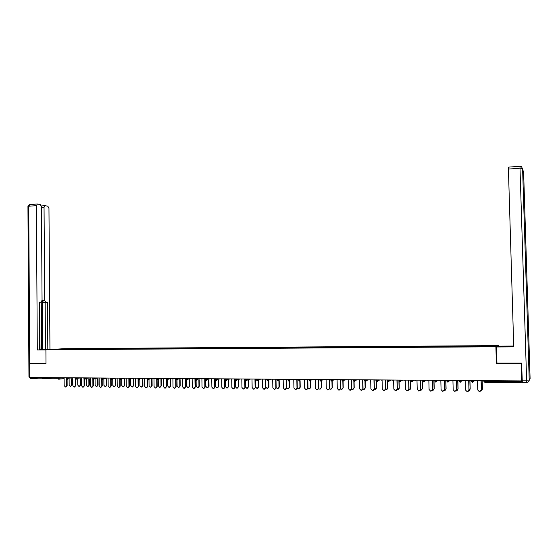 <?xml version="1.0" encoding="UTF-8"?>
<svg xmlns="http://www.w3.org/2000/svg" width="558" height="558" viewBox="0 0 558 558"><rect width="100%" height="100%" fill="white"/><g stroke="black" fill="none" stroke-linecap="round" stroke-linejoin="round"><path stroke-width="0.84" d="M52.592 378.275L42.617 378.596M498.81 345.59L64.051 348.694L45.909 349.782L495.888 346.783L498.81 345.59L498.831 346.148M59.615 349.371L70.789 349.343M59.518 349.036L69.262 348.917L69.269 349.301M73.335 349.329L74.451 348.883L69.262 348.917M73.544 348.938L77.799 348.855L77.799 349.245M81.928 349.266L83.03 348.82L77.799 348.855M82.131 348.876L86.399 348.799L86.406 349.189M90.591 349.21L91.672 348.757L86.399 348.799M90.794 348.813L95.076 348.736L95.076 349.127M99.331 349.148L100.391 348.701L95.076 348.736M99.526 348.757L103.823 348.673L103.83 349.064M108.133 349.092L109.187 348.638L103.823 348.673M108.329 348.694L112.646 348.611L112.646 349.008M117.02 349.029L118.052 348.576L112.646 348.611M117.208 348.631L121.539 348.548L121.546 348.945M125.975 348.966L126.994 348.513L121.539 348.548M126.164 348.569L130.509 348.485L130.516 348.883M135.008 348.91L136.012 348.45L130.509 348.485M135.196 348.506L139.556 348.422L139.563 348.827M144.124 348.848L145.108 348.387L139.556 348.422M144.299 348.443L148.679 348.359L148.686 348.764M153.311 348.785L154.273 348.318L148.679 348.359M153.485 348.38L157.886 348.297L157.886 348.701M162.58 348.722L163.529 348.255L157.886 348.297M162.748 348.311L167.163 348.227L167.17 348.631M171.927 348.659L172.854 348.192L167.163 348.227M172.094 348.248L176.523 348.164L176.53 348.569M181.357 348.59L182.264 348.122L176.523 348.164M181.517 348.178L185.967 348.101L185.974 348.513M190.864 348.527L191.757 348.059L185.967 348.101M191.031 348.115L195.495 348.032L195.502 348.464M200.461 348.464L201.333 347.99L195.495 348.032M200.622 348.046L205.1 347.962L205.107 348.408M210.143 348.394L210.994 347.92L205.1 347.962M210.296 347.983L214.795 347.899L214.802 348.359M219.908 348.332L220.738 347.857L214.795 347.899M220.054 347.913L224.574 347.829L224.581 348.297M229.756 348.262L230.566 347.787L224.574 347.829M229.903 347.843L234.437 347.76L234.444 348.234M239.696 348.192L240.484 347.718L234.437 347.76M239.835 347.774L244.39 347.69L244.397 348.164M249.726 348.129L250.493 347.648L244.39 347.69M249.858 347.704L254.427 347.62L254.441 348.094M483.193 346.476L483.221 346.072L496.062 345.981L495.016 346.399L481.798 346.546L259.847 348.059L260.586 347.571L254.427 347.62M259.972 347.634L264.562 347.543L264.569 348.025M270.065 347.934L270.776 347.501L264.562 347.543M270.177 347.564L274.787 347.474L274.794 347.955M280.367 347.864L281.058 347.432L274.787 347.474M280.479 347.488L285.103 347.404L285.11 347.885M290.767 347.794L291.429 347.355L285.103 347.404M290.871 347.418L295.51 347.327L295.517 347.815M301.257 347.718L301.899 347.285L295.51 347.327M301.355 347.341L306.014 347.257L306.021 347.746M311.845 347.648L312.459 347.209L306.014 347.257M311.936 347.271L316.616 347.181L316.623 347.669M322.524 347.571L323.117 347.139L316.616 347.181M322.622 347.195L327.316 347.104L327.323 347.599M333.307 347.501L333.879 347.062L327.316 347.104M333.398 347.118L338.113 347.034L338.127 347.522M344.195 347.425L344.739 346.985L338.113 347.034M344.279 347.041L349.015 346.957L349.022 347.453M355.181 347.348L355.697 346.909L349.015 346.957M355.258 346.964L360.015 346.881L360.029 347.376M366.271 347.278L366.766 346.832L360.015 346.881M366.348 346.888L371.119 346.797L371.133 347.299M377.466 347.202L377.933 346.748L371.119 346.797M377.536 346.811L382.328 346.72L382.342 347.222M388.766 347.125L389.205 346.671L382.328 346.72M388.835 346.734L393.648 346.644L393.655 347.146M400.177 347.041L400.588 346.595L393.648 346.644M400.239 346.651L405.066 346.56L405.08 347.069M411.692 346.964L412.076 346.511L405.066 346.56M411.748 346.574L416.603 346.483L416.617 346.992M423.327 346.888L423.682 346.427L416.603 346.483M423.376 346.49L428.244 346.399L428.258 346.916M435.066 346.804L435.393 346.351L428.244 346.399M435.114 346.406L440.004 346.316L440.018 346.832M446.923 346.727L447.223 346.267L440.004 346.316M446.965 346.323L451.875 346.232L451.889 346.755M458.892 346.644L459.164 346.183L451.875 346.232M458.927 346.239L463.865 346.148L463.879 346.671M470.987 346.56L471.224 346.099L463.865 346.148M471.015 346.155L475.967 346.065L475.981 346.588M483.221 346.072L475.967 346.065M259.826 348.004L123.22 348.987L120.514 348.952L120.702 348.604M70.761 349.294L120.514 348.952M111.628 349.015L111.795 348.666M129.519 348.896L129.686 348.541M138.579 348.848L138.747 348.478M147.717 348.792L147.884 348.415M156.931 348.743L157.098 348.352M166.228 348.687L166.396 348.29M175.603 348.631L175.77 348.22M185.068 348.569L185.228 348.157M194.609 348.499L194.77 348.087M204.235 348.436L204.395 348.025M213.951 348.373L214.098 347.955M223.744 348.304L223.898 347.885M233.635 348.234L233.774 347.815M243.609 348.171L243.748 347.746M253.667 348.101L253.806 347.676M263.822 348.032L263.955 347.606M274.069 347.962L274.194 347.536M284.406 347.892L284.531 347.46M294.84 347.822L294.959 347.39M305.365 347.746L305.484 347.313M315.995 347.676L316.1 347.243M326.716 347.606L326.821 347.167M337.541 347.529L337.639 347.09M348.464 347.453L348.562 347.013M359.491 347.383L359.582 346.936M370.624 347.306L370.707 346.86M381.86 347.229L381.937 346.783M393.209 347.153L393.278 346.699M404.655 347.076L404.724 346.623M416.219 346.992L416.282 346.539M427.895 346.916L427.951 346.462M439.683 346.832L439.732 346.379M451.582 346.755L451.631 346.295M463.6 346.671L463.642 346.211M475.737 346.588L475.772 346.127M484.923 380.661L484.944 381.4L521.981 381.672L522.079 382.774L522.344 382.383M521.981 381.672L521.946 380.396L521.584 380.912L521.346 363.084M32.734 363.146L29.727 363.397L29.811 377.508L521.584 380.912M59.511 377.71L58.695 379.224L58.137 378.317L33.396 378.136L33.389 377.536M29.727 363.397L46.007 363.397L45.909 349.782M496.934 363.035L496.383 363.391L521.039 363.391M496.383 363.391L495.888 346.783M477.481 380.612L477.753 390.014L479.448 391.772L481.428 389.972L480.808 391.318M481.156 380.633L481.428 389.972M481.066 380.633L481.338 390.049M481.233 390.802L482.426 389.121L481.812 390.454M482.328 389.205L482.084 380.64M482.426 389.121L482.175 380.64M498.141 346.825L498.461 346.155L513.709 346.051M498.127 346.295L513.716 346.218M522.128 380.165L526.619 380.193L526.801 382.411L522.316 382.383L521.597 363.084L496.941 363.084L496.46 346.978L513.73 346.671M496.46 346.978L513.737 346.867L508.359 167.149M45.909 349.831L40.211 349.81L53.247 349.343M55.361 349.217L47.814 349.385L47.493 302.401L43.44 302.422L42.324 300.504L44.675 300.434L44.047 207.283L41.445 207.478M40.023 349.664L47.814 349.385M39.52 349.747L40.023 349.72L39.716 302.234M39.213 302.255L40.964 302.199L39.213 302.143L39.52 349.873L37.302 350.006L36.382 205.644L28.723 206.237L29.811 376.901M45.909 349.95L37.302 350.006M44.675 300.434L45.784 302.352M49.948 349.252L48.958 208.336L47.869 206.251L45.121 205.651L44.047 207.283M38.558 378.178L33.808 378.715L32.72 377.529M40.964 302.199L42.059 300.337L41.438 206.725L40.322 204.612L37.491 203.998L36.382 205.644M32.573 363.16L46 363.146M42.652 349.566L42.324 300.504M41.585 349.573L41.271 302.136M45.47 349.399L45.156 302.471L43.44 302.422M45.156 302.471L47.493 302.401M465.142 380.521L465.4 389.882L467.081 391.632L469.062 389.84L468.343 391.249M468.797 380.549L469.062 389.84M468.685 380.549L468.95 389.916M452.922 380.437L453.18 389.749L454.847 391.493L456.814 389.707L456.019 391.172M456.556 380.465L456.814 389.707M456.437 380.465L456.695 389.784M440.827 380.354L441.071 389.617L442.731 391.353L444.684 389.582L443.819 391.074M444.44 380.382L444.684 389.582M444.301 380.382L444.552 389.658M428.844 380.27L429.088 389.491L430.727 391.214L432.68 389.449L431.752 390.977M432.436 380.298L432.68 389.449M432.29 380.298L432.534 389.526M416.986 380.186L417.217 389.365L418.849 391.081L420.788 389.324L419.811 390.872M420.551 380.214L420.788 389.324M420.39 380.214L420.634 389.4M468.839 390.719L470.192 388.996L469.487 390.391M470.087 389.072L469.85 380.556M470.192 388.996L469.955 380.556M456.57 390.621L458.083 388.87L457.302 390.314M457.965 388.947L457.734 380.472M458.083 388.87L457.853 380.472M444.44 390.502L446.093 388.745L445.242 390.23M445.968 388.821L445.737 380.389M446.093 388.745L445.87 380.389M432.429 390.377L434.222 388.626L433.308 390.133M434.075 388.703L433.859 380.305M434.222 388.626L433.998 380.305M420.544 390.237L422.462 388.501L421.492 390.035M422.308 388.577L422.092 380.228M422.462 388.501L422.246 380.228M405.234 380.11L405.464 389.24L407.082 390.949L409.014 389.198L407.989 390.76M408.784 380.131L409.014 389.198M408.616 380.131L408.847 389.275M408.777 390.098L410.814 388.382L409.802 389.93M410.646 388.459L410.437 380.144M410.814 388.382L410.604 380.144M393.606 380.026L393.829 389.114L395.427 390.809L397.352 389.072L396.285 390.649M397.136 380.054L397.352 389.072M396.947 380.054L397.17 389.149M397.136 389.944L399.277 388.263L398.224 389.819M399.103 388.34L398.893 380.068M399.277 388.263L399.096 380.961M382.084 379.949L382.3 388.989L383.89 390.684L385.808 388.947L384.706 390.53M385.592 379.97L385.808 388.947M385.397 379.97L385.613 389.024M385.599 389.791L387.852 388.145L386.764 389.707M387.664 388.222L387.489 380.981M387.852 388.145L387.691 381.344M370.672 379.865L370.882 388.87L372.458 390.551L374.369 388.828L373.239 390.412M374.16 379.893L374.369 388.828M373.951 379.893L374.167 388.905M374.188 389.63L376.538 388.026L375.415 389.596M376.336 388.103L376.176 381.281M376.538 388.026L376.385 381.47M359.373 379.789L359.575 388.745L361.138 390.419L363.042 388.703L361.884 390.293M362.84 379.817L363.042 388.703M362.616 379.81L362.826 388.78M362.881 389.463L363.446 389.61L365.33 387.915L364.179 389.484M365.113 387.984L364.967 381.393M365.33 387.915L365.176 381.505M348.178 379.712L348.373 388.626L349.922 390.293L351.819 388.584L350.64 390.175M351.624 379.74L351.819 388.584M351.394 379.733L351.596 388.661M351.68 389.289L352.342 389.484L354.218 387.796L353.054 389.372M354.002 387.873L353.856 381.414M354.218 387.796L354.079 381.477M337.088 379.635L337.276 388.507L338.811 390.168L340.708 388.466L339.501 390.056M340.513 379.663L340.708 388.466M340.275 379.656L340.464 388.542M340.596 389.107L341.35 389.365L343.219 387.684L342.033 389.254M342.989 387.754L342.849 381.386M343.219 387.684L343.086 381.4M326.102 379.559L326.284 388.389L327.811 390.042L329.694 388.347L328.474 389.937M329.506 379.586L329.694 388.347M329.262 379.58L329.443 388.424M329.611 388.919L330.455 389.247L332.324 387.573L331.117 389.142M332.08 387.643L331.94 381.323L332.993 380.228L335.26 379.621M332.324 387.573L332.184 381.295M315.221 379.482L315.396 388.27L316.909 389.916L318.785 388.235L317.551 389.819M318.604 379.51L318.785 388.235M318.346 379.51L318.527 388.305M318.723 388.717L319.664 389.121L321.527 387.461L320.299 389.031M321.269 387.531L321.136 381.219M321.527 387.461L321.394 381.135M304.438 379.412L304.612 388.159L306.105 389.791L307.981 388.117L306.733 389.7M307.807 379.433L307.981 388.117M307.535 379.433L307.716 388.187M307.946 388.507L308.972 389.01L310.827 387.35L309.592 388.912M310.562 387.419L310.429 381.079M310.827 387.35L310.694 380.995M293.759 379.335L293.926 388.04L295.412 389.672L297.274 388.005L296.019 389.582M297.107 379.356L297.274 388.005M296.828 379.356L296.995 388.075M297.261 388.277L298.377 388.891L300.225 387.238L298.976 388.8M299.953 387.308L299.827 380.933M300.225 387.238L300.099 380.87M283.171 379.266L283.338 387.929L284.81 389.554L286.673 387.887L285.396 389.463M286.505 379.287L286.673 387.887M286.219 379.287L286.38 387.963M286.666 388.012L287.879 388.773L289.721 387.133L288.465 388.689M289.435 387.203L289.316 380.814M289.721 387.133L289.595 380.751M272.688 379.189L272.848 387.817L274.306 389.428L276.161 387.775L274.878 389.351M276.001 379.21L276.161 387.775M275.701 379.21L275.861 387.852M276.161 387.67L277.479 388.661L279.314 387.022L278.044 388.577M279.021 387.092L278.902 380.702M279.314 387.022L279.195 380.64M262.295 379.119L262.448 387.705L263.899 389.31L265.748 387.664L264.457 389.233M268.579 380.591L268.698 386.987L267.17 388.542L265.734 386.952L265.594 379.14L265.748 387.664M265.287 379.14L265.441 387.74M268.698 386.987L267.721 388.466M268.998 386.917L268.879 380.528M252 379.049L252.153 387.594L253.583 389.191L255.431 387.559L254.134 389.114M255.278 379.07L255.431 387.559M254.964 379.07L255.111 387.629M255.397 379.07L255.529 386.847L256.952 388.431L258.772 386.813L257.496 388.354M258.466 386.882L258.354 380.486M258.772 386.813L258.661 380.423M241.802 378.98L241.942 387.482L243.365 389.079L245.206 387.447L243.902 389.003M245.06 379.001L245.206 387.447M244.732 378.994L244.878 387.517M245.29 379.001L245.422 386.743L246.831 388.319L248.645 386.708L247.361 388.242M248.324 386.778L248.219 380.382M248.645 386.708L248.533 380.319M231.689 378.903L231.828 387.378L233.237 388.961L235.071 387.336L233.767 388.891M234.932 378.931L235.071 387.336M234.597 378.924L234.737 387.405M235.274 378.931L235.399 386.638L236.794 388.208L238.608 386.603L237.317 388.138M238.28 386.673L238.175 380.277M238.608 386.603L238.503 380.214M221.672 378.84L221.805 387.266L223.2 388.849L225.027 387.231L223.723 388.773M224.895 378.861L225.027 387.231M224.553 378.854L224.686 387.301M225.348 379.482L225.467 386.541L226.848 388.096L228.654 386.499L227.364 388.026M228.32 386.568L228.215 380.179M228.654 386.499L228.557 380.117M211.74 378.77L211.873 387.161L213.254 388.731L215.081 387.126L213.763 388.661M214.949 378.791L215.081 387.126M214.6 378.784L214.725 387.196M215.521 379.984L215.618 386.436L216.992 387.991L218.792 386.394L217.494 387.922M218.45 386.464L218.352 380.082M218.792 386.394L218.694 380.026M201.898 378.701L202.024 387.057L203.398 388.619L205.211 387.022L203.9 388.549M205.093 378.722L205.211 387.022M204.73 378.722L204.856 387.085M205.769 380.124L205.86 386.331L207.22 387.88L209.02 386.296L207.716 387.81M208.664 386.366L208.573 379.991M209.02 386.296L208.922 379.928M192.147 378.631L192.266 386.952L193.626 388.507L195.439 386.917L194.121 388.445M195.321 378.652L195.439 386.917M194.951 378.652L195.07 386.98M196.102 380.172L196.186 386.234L197.539 387.775L199.332 386.199L198.027 387.705M198.969 386.262L198.878 379.9M199.332 386.199L199.234 379.838M182.48 378.568L182.592 386.847L183.945 388.396L185.751 386.813L184.426 388.333M185.633 378.589L185.751 386.813M185.256 378.582L185.375 386.875M186.518 380.165L186.595 386.136L187.934 387.67L189.727 386.094L188.416 387.601M189.357 386.164L189.267 379.81M189.727 386.094L189.636 379.747M172.896 378.498L173.001 386.743L174.34 388.291L176.147 386.708L174.821 388.222M176.035 378.519L176.147 386.708M175.651 378.519L175.763 386.778M177.012 380.124L177.095 386.038L178.421 387.566L180.199 385.996L178.895 387.496M179.829 386.066L179.739 379.719M180.199 385.996L180.115 379.663M163.396 378.436L163.501 386.645L164.826 388.18L166.626 386.603L165.301 388.117M168.446 378.47L168.46 379.042L166.542 379.042L166.626 386.603M166.124 378.45L166.235 386.673M167.595 380.061L167.672 385.941L168.99 387.461L170.762 385.899L169.458 387.392M170.378 385.969L170.295 379.635M170.762 385.899L170.678 379.573M153.98 378.366L154.078 386.541L155.396 388.075L157.189 386.506L155.863 388.005M157.098 379.349L157.189 386.506M156.686 378.387L156.791 386.575M158.256 379.956L158.326 385.843L159.637 387.357L161.408 385.801L160.097 387.287M161.018 385.871L160.934 379.552M161.408 385.801L161.325 379.489M144.641 378.303L144.738 386.443L146.043 387.963L147.828 386.408L146.51 387.901M147.744 379.44L147.828 386.408M147.326 378.324L147.424 386.471M148.993 379.859L149.07 385.745L150.36 387.252L152.125 385.711L150.82 387.189M151.727 385.773L151.65 379.468M152.125 385.711L152.048 379.405M135.385 378.24L135.482 386.345L136.773 387.859L138.558 386.303L137.233 387.796M138.475 379.475L138.558 386.303M138.049 378.254L138.14 386.373M139.814 379.761L139.884 385.648L141.167 387.147L142.932 385.613L141.62 387.085M142.527 385.676L142.45 379.384M142.932 385.613L142.855 379.328M126.213 378.178L126.303 386.248L127.587 387.754L129.358 386.206L128.04 387.691M129.289 379.489L129.358 386.206M128.849 378.191L128.94 386.275M130.712 379.67L130.781 385.557L132.051 387.05L133.808 385.515L132.504 386.987M133.397 385.585L133.327 379.307M133.808 385.515L133.739 379.245M117.117 378.115L117.201 386.15L118.47 387.65L120.242 386.108L118.924 387.587M120.172 379.482L120.242 386.108M119.733 378.129L119.817 386.178M121.686 379.58L121.749 385.459L123.011 386.952L124.769 385.425L123.457 386.882M124.35 385.487L124.281 379.224M124.769 385.425L124.699 379.168M108.099 378.052L108.175 386.052L109.438 387.545L111.202 386.017L109.884 387.482M111.14 379.468L111.202 386.017M110.686 378.066L110.77 386.08M112.737 379.496L112.8 385.369L114.055 386.847L115.799 385.334L114.495 386.785M115.373 385.397L115.311 379.147M115.799 385.334L115.736 379.091M99.15 377.989L99.226 385.955L100.482 387.447L102.24 385.92L100.921 387.378M102.177 379.44L102.24 385.92M101.73 378.847L101.8 385.983M103.865 379.405L103.927 385.278L105.169 386.75L106.913 385.243L105.602 386.687M106.48 385.306L106.418 379.07M106.913 385.243L106.85 379.015M90.284 377.926L90.354 385.857L91.596 387.343L93.353 385.822L92.049 387.28M93.298 379.405L93.353 385.822M92.844 378.952L92.907 385.885M95.069 379.321L95.125 385.187L96.353 386.652L98.089 385.146L96.785 386.589M97.657 385.208L97.594 378.994M98.089 385.146L98.034 378.938M81.489 377.864L81.559 385.766L82.793 387.245L84.544 385.731L83.212 387.182M84.488 379.363L84.544 385.731M84.028 378.994L84.091 385.794M86.344 379.238L86.392 385.097L87.613 386.555L89.35 385.062L88.031 386.499M88.903 385.118L88.848 378.924M89.35 385.062L89.294 378.868M72.77 377.808L72.84 385.669L74.061 387.147L75.804 385.634L74.465 387.085M75.755 379.321L75.804 385.634M75.288 379.008L75.344 385.697M77.688 379.154L77.736 385.006L78.95 386.464L80.68 384.971L79.355 386.408M80.226 385.034L80.171 378.847M80.68 384.971L80.624 378.791M64.128 377.745L64.184 385.578L65.398 387.043L67.141 385.543L65.795 386.994M67.093 379.266L67.141 385.543M66.625 379.008L66.674 385.606M69.108 379.077L69.15 384.915L70.357 386.366L72.08 384.88L70.747 386.31M71.619 384.943L71.57 378.777M72.08 384.88L72.031 378.722M522.072 382.774L485.083 382.495L483.842 381.323L483.828 380.654M483.877 380.654L483.898 381.344L484.944 381.4L485.083 382.495M64.135 378.575L58.869 379.203M63.884 377.745L58.137 378.317L58.13 377.703M483.898 381.267L484.951 382.481M473.742 380.584L473.756 381.24L474.705 380.591M474.809 380.87L475.569 380.598M471.398 380.57L472.466 382.39L473.756 381.24L471.419 381.254L471.35 380.563M461.361 380.5L461.382 381.149L462.449 380.507M459.067 381.107L458.997 380.479M449.113 380.41L449.127 381.058L450.32 380.423M446.832 381.023L446.77 380.396M436.984 380.326L436.998 380.975L438.302 380.34M434.724 380.94L434.661 380.312M424.973 380.242L424.987 380.891L426.41 380.256M422.727 380.856L422.671 380.228M413.073 380.165L413.094 380.8L414.629 380.172M410.855 380.772L410.8 380.144M401.3 380.082L401.314 380.716L402.96 380.096M399.096 380.689L399.047 380.068M389.637 379.998L389.651 380.633L391.409 380.012M387.447 380.605L387.405 379.984M378.087 379.921L378.101 380.549L379.963 379.935M375.918 380.528L375.876 379.907M366.648 379.838L366.662 380.465L368.629 379.852M365.595 381.574L366.662 380.465L364.493 380.493L364.458 379.824M355.313 379.761L355.327 380.389L357.399 379.775M354.274 381.491L355.327 380.389L353.179 380.41L353.151 379.747M344.098 379.684L344.105 380.305L346.281 379.698M341.97 380.291L341.949 379.67L341.963 380.291M332.98 379.607L332.993 380.228L330.866 380.207M321.966 379.531L321.98 380.144L324.344 379.545M319.874 380.131L320.871 381.233L319.874 380.172L321.98 380.144L320.948 381.233M311.064 379.454L311.071 380.068L313.533 379.475M300.253 379.384L300.267 379.991L302.82 379.398M289.553 379.307L289.56 379.914L292.204 379.328M278.944 379.231L278.958 379.838L281.692 379.252M268.44 379.161L268.447 379.761L271.272 379.182M258.026 379.091L258.033 379.684L260.942 379.112M247.71 379.015L247.717 379.614L250.709 379.035M237.485 378.945L237.499 379.538L240.568 378.966M227.357 378.875L227.364 379.468L230.517 378.896M217.32 378.805L217.327 379.391L220.556 378.826M207.367 378.736L207.374 379.321L210.687 378.763M197.511 378.673L197.518 379.252L200.901 378.694M187.739 378.603L187.746 379.182L191.206 378.624M178.051 378.533L178.058 379.112L181.594 378.561M167.553 380.061L168.46 379.042L172.066 378.491M158.932 378.401L158.939 378.973L162.615 378.429M149.502 378.338L149.509 378.903L153.255 378.366M140.149 378.275L140.156 378.84L143.971 378.296M130.879 378.205L130.886 378.77L134.764 378.233M121.686 378.143L121.693 378.708L125.641 378.171M112.577 378.08L112.583 378.638L116.594 378.108M103.544 378.017L103.551 378.575L107.624 378.045M94.588 377.954L94.595 378.512L98.724 377.982M85.709 377.892L85.709 378.45L89.908 377.926M76.899 377.836L76.906 378.387L81.161 377.864M68.167 377.773L68.174 378.324L72.484 377.801M472.466 382.39L471.37 381.24M462.728 380.786L463.482 380.514M460.231 382.3L461.382 381.149L459.018 381.135L460.21 382.3M450.766 380.695L451.506 380.43M447.99 382.209L449.127 381.058L446.784 381.044M447.969 382.209L446.791 381.065M438.916 380.619L439.655 380.347M435.868 382.111L436.998 380.975L434.682 380.961L435.847 382.111M427.184 380.535L427.916 380.263M423.871 382.021L424.987 380.891L422.692 380.87M423.843 382.021L422.692 380.898M415.564 380.451L416.282 380.186M411.985 381.93L413.094 380.8L410.821 380.786L411.957 381.93M404.055 380.368L404.766 380.103M400.219 381.839L401.314 380.716L399.061 380.702M400.184 381.839L399.061 380.73M392.651 380.291L393.362 380.026M388.563 381.749L389.651 380.633L387.419 380.619M388.528 381.749L387.419 380.647M381.358 380.207L382.056 379.949M377.02 381.665L378.101 380.549L375.89 380.535M376.985 381.665L375.89 380.57M370.17 380.131L370.672 380.005M365.553 381.574L364.472 380.486L365.504 381.574M354.232 381.491L353.165 380.41L354.184 381.484M343.058 381.4L344.105 380.305L341.97 380.333L342.975 381.4L341.963 380.326M331.905 381.316L330.866 380.249L331.87 381.316M310.053 381.149L311.071 380.068L308.986 380.054M310.004 381.149L308.986 380.096L309.976 381.149M299.255 381.065L300.267 379.991L298.195 379.977M299.207 381.065L298.181 379.363M288.556 380.988L289.56 379.914L287.503 379.9M288.507 380.981L287.489 379.294M277.961 380.905L278.958 379.838L276.908 379.824M277.905 380.905L276.901 379.217M267.463 380.821L268.447 379.761L266.417 379.754M267.401 380.821L266.403 379.147M257.057 380.744L258.033 379.684L256.017 379.677M246.748 380.668L247.717 379.614L245.715 379.607M246.685 380.661L245.701 379.001M236.536 380.584L237.499 379.538L235.504 379.531M226.415 380.507L227.364 379.468L225.383 379.461M216.378 380.43L217.327 379.391L215.353 379.391M206.439 380.354L207.374 379.321L205.421 379.321M196.59 380.284L197.518 379.252L195.572 379.252M186.825 380.207L187.746 379.182L185.807 379.182L186.749 380.2M177.144 380.131L178.058 379.112L176.133 379.112M158.04 379.984L158.939 378.973L157.035 378.98M148.616 379.914L149.509 378.903L147.612 378.91M139.27 379.845L140.156 378.84L138.272 378.847M130.007 379.768L130.886 378.77L129.01 378.777M120.828 379.698L121.693 378.708L119.831 378.715M111.719 379.628L112.583 378.638L110.728 378.645M102.693 379.559L103.551 378.575L101.702 378.582M93.744 379.496L94.595 378.512L92.754 378.519L93.66 379.489M84.872 379.426L85.709 378.45L83.881 378.457M76.069 379.356L76.906 378.387L75.086 378.394M67.344 379.294L68.174 378.324L66.36 378.331M526.801 382.411C528.307 382.279 529.117 381.491 529.221 380.047L526.619 380.193L520 168.195L522.581 168.397L529.221 380.047L530.1 378.54L523.606 172.038L521.591 166.64L520.014 166.242L520 168.195L508.289 169.102M509.468 346.748L509.447 346.218M523.327 171.055L523.606 172.073M530.1 378.533L529.207 380.382M33.647 378.715L30.899 378.694L29.748 376.901L28.953 376.817M37.17 204.005L29.525 204.605L27.935 206.39L28.723 206.237L29.783 204.584M30.718 378.687L28.953 376.859L27.942 206.495M459.046 380.479L460.106 382.293M446.819 380.396L447.872 382.202M434.703 380.312L435.756 382.111M422.713 380.228L423.759 382.014M410.834 380.144L411.881 381.923M399.082 380.068L400.114 381.839M387.433 379.984L388.466 381.749M375.904 379.907L376.929 381.658M364.479 379.824L364.493 380.493M353.165 379.747L353.179 380.41M330.859 379.593L330.873 380.249M319.867 379.517L319.88 380.172M308.972 379.44L308.986 380.096M256.003 379.077L256.994 380.744M235.49 378.931L236.473 380.584M225.376 378.861L226.346 380.507M215.346 378.791L216.316 380.43M205.407 378.722L206.369 380.354M195.558 378.659L196.521 380.277M185.8 378.589L185.807 379.21M176.126 378.519L177.074 380.131M166.535 378.457L167.477 380.054M157.028 378.387L157.97 379.984M147.605 378.324L148.54 379.914M138.265 378.261L139.193 379.838M129.003 378.191L129.93 379.768M119.824 378.129L120.744 379.698M110.721 378.066L111.642 379.628M101.696 378.003L102.609 379.559M92.754 377.94L92.754 378.547M83.881 377.885L84.781 379.426M75.079 377.822L75.986 379.356M66.36 377.759L67.26 379.287M42.61 378.205L42.617 378.708M508.324 167.156L520.014 166.242M529.221 380.242L529.967 378.763M44.814 205.665L41.425 205.923"/></g></svg>
